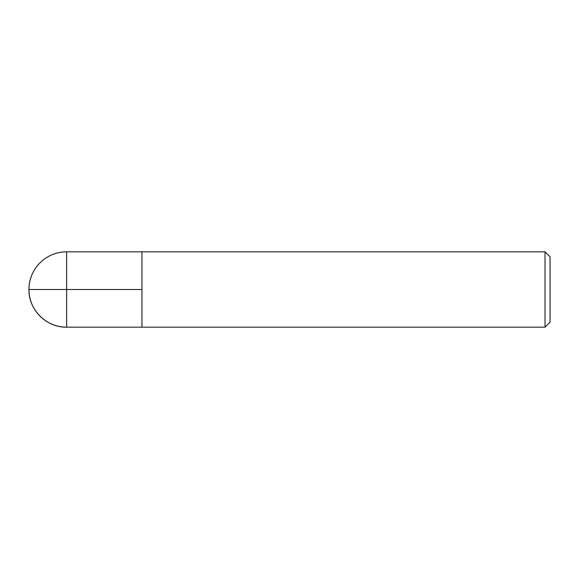 <?xml version="1.0" encoding="UTF-8"?>
<svg xmlns="http://www.w3.org/2000/svg" width="579" height="579" viewBox="0 0 579 579"><rect width="100%" height="100%" fill="white"/><g stroke="black" fill="none" stroke-linecap="round" stroke-linejoin="round"><path stroke-width="0.43" stroke-dasharray="2.9 2.17" d="M545.027 251.829L545.027 327.171M141.956 289.5L141.956 251.829L141.956 289.5M550.05 322.148L550.05 256.852M66.621 327.171L66.621 251.829"/><path stroke-width="0.87" d="M545.027 327.171L545.027 251.829L141.956 251.829L141.956 327.171L141.956 251.829L66.621 251.829L66.621 327.171L545.027 327.171L550.05 322.148L550.05 256.852L545.027 251.829M28.95 289.5C28.429 309.627 46.494 327.692 66.621 327.171A37.671 37.671 0 0 1 28.95 289.5A37.671 37.671 0 0 1 66.621 251.829M141.956 289.5L28.95 289.5L141.956 289.5"/></g></svg>
